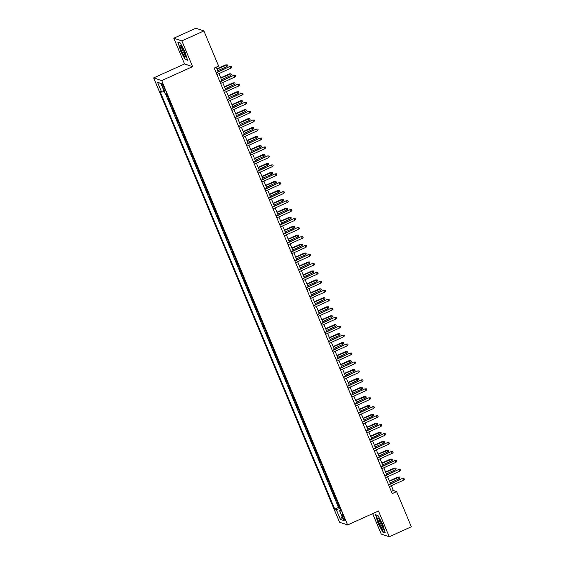 <?xml version="1.0" encoding="UTF-8"?>
<svg xmlns="http://www.w3.org/2000/svg" width="565" height="565" viewBox="0 0 565 565"><rect width="100%" height="100%" fill="white"/><g stroke="black" fill="none" stroke-linecap="round" stroke-linejoin="round"><path stroke-width="0.85" d="M344.064 517.589A3.143 0.544 -114.3 0 0 342.072 514.489A3.143 0.544 -114.3 0 0 342.673 517.123A3.143 0.544 -114.3 0 0 344.664 520.224A3.143 0.544 -114.3 0 0 344.064 517.589M372.66 513.627L381.206 534.066L389.264 536.75L411.327 526.792L396.616 491.628L393.353 490.54L391.319 485.695M153.673 77.906L339.551 522.258L347.609 524.934L161.731 80.59L153.673 77.906L184.557 63.965L192.616 66.649L181.845 40.892L173.787 38.208L184.557 63.965M173.787 38.208L195.843 28.25L203.901 30.934L181.845 40.892M165.99 93.571L166.83 95.57L167.198 95.407M168.836 99.327L168.328 99.158L170.574 104.532L170.948 104.363M172.586 108.282L172.078 108.113L174.324 113.487L174.691 113.325M176.337 117.245L175.821 117.075L178.074 122.45L178.441 122.28M180.08 126.2L179.571 126.03L181.817 131.405L182.191 131.242M183.83 135.162L183.321 134.993L185.567 140.367L185.934 140.198M187.58 144.117L187.064 143.948L189.317 149.322L189.685 149.16M191.323 153.08L190.815 152.91L193.061 158.285L193.435 158.115M195.073 162.035L194.558 161.865L196.811 167.24L197.178 167.078M198.816 170.997L198.308 170.828L200.554 176.202L200.928 176.033M202.567 179.953L202.058 179.783L204.304 185.158L204.671 184.988M206.317 188.915L205.801 188.745L208.054 194.12L208.421 193.95M210.06 197.87L209.551 197.701L211.797 203.075L212.172 202.906M213.81 206.832L213.295 206.656L215.548 212.037L215.915 211.868M217.553 215.788L217.045 215.618L219.291 220.993L219.665 220.823M221.303 224.75L220.795 224.573L223.041 229.955L223.408 229.786M225.054 233.705L224.538 233.536L226.791 238.91L227.158 238.741M228.797 242.66L228.288 242.491L230.534 247.865L230.908 247.703M232.547 251.623L232.038 251.453L234.284 256.828L234.652 256.658M236.297 260.578L235.782 260.409L238.035 265.783L238.402 265.621M240.04 269.54L239.532 269.371L241.778 274.745L242.152 274.576M243.79 278.496L243.275 278.326L245.528 283.701L245.895 283.538M247.534 287.458L247.025 287.288L249.271 292.663L249.645 292.493M251.284 296.413L250.775 296.244L253.021 301.618L253.388 301.456M255.034 305.375L254.518 305.206L256.771 310.581L257.139 310.411M258.777 314.331L258.269 314.161L260.514 319.536L260.889 319.373M262.527 323.293L262.019 323.124L264.265 328.498L264.632 328.329M266.27 332.248L265.762 332.079L268.008 337.453L268.382 337.291M270.021 341.211L269.512 341.041L271.758 346.416L272.125 346.246M273.771 350.166L273.255 349.996L275.508 355.371L275.875 355.208M277.514 359.128L277.005 358.959L279.251 364.333L279.626 364.164M281.264 368.083L280.756 367.914L283.001 373.288L283.369 373.126M285.014 377.046L284.499 376.876L286.752 382.251L287.119 382.081M288.757 386.001L288.249 385.831L290.495 391.206L290.869 391.044M292.508 394.963L291.992 394.794L294.245 400.168L294.612 399.999M296.251 403.918L295.742 403.749L297.988 409.124L298.362 408.954M300.001 412.881L299.492 412.711L301.738 418.086L302.106 417.916M303.751 421.836L303.236 421.667L305.488 427.041L305.856 426.872M307.494 430.798L306.986 430.622L309.232 436.003L309.606 435.834M311.244 439.754L310.736 439.584L312.982 444.959L313.349 444.789M314.988 448.709L314.479 448.539L316.732 453.921L317.099 453.752M318.738 457.671L318.229 457.502L320.475 462.876L320.849 462.707M322.488 466.626L321.972 466.457L324.225 471.832L324.593 471.669M326.231 475.589L325.723 475.419L327.968 480.794L328.343 480.624M329.981 484.544L329.473 484.375L331.719 489.749L332.086 489.587M333.731 493.506L333.216 493.337L335.469 498.711L335.836 498.542M203.901 30.934L218.613 66.091L214.199 68.083L392.202 493.619L396.616 491.628M162.402 86.134L163.229 88.105A3.051 0.53 -114.3 0 0 165.157 91.106A3.051 0.53 -114.3 0 0 164.577 88.55L163.751 86.579A3.051 0.53 -114.3 0 0 161.823 83.578A3.051 0.53 -114.3 0 0 162.402 86.134L163.356 85.703M340.624 509.99L339.614 510.711L341.14 511.212L166.506 93.741L164.98 93.239L160.856 83.38L157.55 82.278L161.668 92.137L160.142 91.629L334.777 509.1L336.302 509.609L340.003 508.507M339.614 510.711L343.732 520.563L340.427 519.461L336.302 509.609M167.339 95.739L166.83 95.57M165.263 93.331L338.484 507.427L339.586 507.504M337.474 502.462L336.966 502.292L339.212 507.667M335.977 498.881L335.469 498.711M332.227 489.926L331.719 489.749M328.484 480.963L327.968 480.794M324.734 472.008L324.225 471.832M320.984 463.046L320.475 462.876M317.24 454.091L316.732 453.921M313.49 445.128L312.982 444.959M309.747 436.173L309.232 436.003M305.997 427.211L305.488 427.041M302.247 418.255L301.738 418.086M298.504 409.293L297.988 409.124M294.753 400.338L294.245 400.168M291.01 391.375L290.495 391.206M287.26 382.42L286.752 382.251M283.51 373.458L283.001 373.288M279.767 364.503L279.251 364.333M276.017 355.54L275.508 355.371M272.266 346.585L271.758 346.416M268.523 337.623L268.008 337.453M264.773 328.668L264.265 328.498M261.03 319.705L260.514 319.536M257.28 310.75L256.771 310.581M253.53 301.788L253.021 301.618M249.787 292.832L249.271 292.663M246.036 283.87L245.528 283.701M242.293 274.915L241.778 274.745M238.543 265.96L238.035 265.783M234.793 256.997L234.284 256.828M231.05 248.042L230.534 247.865M227.299 239.08L226.791 238.91M223.549 230.124L223.041 229.955M219.806 221.162L219.291 220.993M216.056 212.207L215.548 212.037M212.313 203.245L211.797 203.075M208.563 194.289L208.054 194.12M204.812 185.327L204.304 185.158M201.069 176.372L200.554 176.202M197.319 167.41L196.811 167.24M193.569 158.454L193.061 158.285M189.826 149.492L189.317 149.322M186.076 140.537L185.567 140.367M182.333 131.574L181.817 131.405M178.582 122.619L178.074 122.45M174.832 113.657L174.324 113.487M171.089 104.702L170.574 104.532M389.264 536.75L378.493 510.993L347.609 524.934M192.616 66.649L161.731 80.59M390.542 483.824L387.576 476.733M386.792 474.861L383.826 467.778M383.042 465.906L380.075 458.815M379.299 456.944L376.332 449.86M375.548 447.989L372.582 440.898M371.798 439.026L368.839 431.943M368.055 430.071L365.089 422.98M364.305 421.109L361.339 414.025M360.562 412.153L357.596 405.063M356.812 403.191L353.845 396.107M353.061 394.236L350.102 387.145M349.318 385.274L346.352 378.19M345.568 376.318L342.602 369.227M341.818 367.356L338.859 360.272M338.075 358.401L335.109 351.31M334.325 349.438L331.358 342.355M330.582 340.483L327.615 333.392M326.831 331.521L323.865 324.437M323.081 322.566L320.122 315.475M319.338 313.61L316.372 306.52M315.588 304.648L312.622 297.557M311.845 295.693L308.878 288.602M308.095 286.73L305.128 279.647M304.344 277.775L301.385 270.684M300.601 268.813L297.635 261.729M296.851 259.858L293.885 252.767M293.101 250.895L290.142 243.812M289.358 241.94L286.391 234.849M285.608 232.978L282.641 225.894M281.864 224.023L278.898 216.932M278.114 215.06L275.148 207.977M274.364 206.105L271.405 199.014M270.621 197.143L267.655 190.059M266.871 188.187L263.904 181.097M263.128 179.225L260.161 172.141M259.377 170.27L256.411 163.179M255.627 161.308L252.668 154.224M251.884 152.352L248.918 145.262M248.134 143.39L245.168 136.306M244.384 134.435L241.424 127.344M240.641 125.472L237.674 118.389M236.89 116.517L233.924 109.426M233.147 107.555L230.181 100.471M229.397 98.6L226.431 91.509M225.647 89.644L222.688 82.554M221.904 80.682L218.938 73.598M218.154 71.727L216.247 67.164M391.305 491.465L393.353 490.54M164.203 91.382L161.668 92.137M338.484 507.427L334.777 509.1M160.947 83.592L157.55 82.278M340.427 519.461L342.093 516.643M180.256 50.391L185.087 59.438L187.516 60.243L185.115 52.001L180.284 42.954L177.855 42.149L180.496 50.278M385.196 532.809L382.795 524.567L377.964 515.52L375.534 514.715L377.936 522.957L382.766 532.004L385.196 532.809M185.56 59.226L185.087 59.438M383.24 531.792L382.766 532.004M216.218 72.906L229.976 66.388L231.579 66.331L230.372 66.515L231.043 68.132L216.889 74.516M229.976 66.388L216.105 72.645M231.579 66.331L231.954 67.221L231.043 68.132M225.626 64.94L227.229 64.876L227.603 65.773L226.692 66.677L225.626 64.94L216.953 68.852M227.229 64.876L217.059 69.107M226.692 66.677L217.737 70.724M184.275 51.585A6.392 1.109 -114.3 0 0 180.666 45.433A6.392 1.109 -114.3 0 0 181.45 50.645A6.392 1.109 -114.3 0 0 185.673 56.521A6.392 1.109 -114.3 0 0 184.275 51.585M181.577 46.464A4.838 0.84 -114.3 0 0 182.594 50.398A4.838 0.84 -114.3 0 0 185.497 55.158M187.396 59.834L185.193 59.099L180.51 50.334L178.18 42.347L180.341 43.067M379.136 518.875A6.392 1.109 -114.3 0 0 378.345 517.999A6.392 1.109 -114.3 0 0 378.402 521.311A6.392 1.109 -114.3 0 0 381.94 528.494A6.392 1.109 -114.3 0 0 383.352 529.087A6.392 1.109 -114.3 0 0 382.025 524.313A6.392 1.109 -114.3 0 0 379.136 518.875M379.256 519.037A4.838 0.84 -114.3 0 0 380.104 522.54A4.838 0.84 -114.3 0 0 382.406 526.961A4.838 0.84 -114.3 0 0 383.176 527.724M385.076 532.4L382.872 531.672L378.19 522.9L375.859 514.913L378.02 515.633M219.962 81.861L233.726 75.343L235.33 75.286L234.122 75.477L234.793 77.087L220.64 83.479M233.726 75.343L219.856 81.607M235.33 75.286L235.704 76.183L234.793 77.087M223.712 90.824L237.477 84.305L239.08 84.242L237.865 84.432L238.543 86.042L224.383 92.434M237.477 84.305L223.606 90.562M239.08 84.242L239.454 85.138L238.543 86.042M227.455 99.779L241.22 93.26L242.823 93.204L241.615 93.395L242.286 95.005L228.133 101.396M241.22 93.26L227.349 99.525M242.823 93.204L243.197 94.101L242.286 95.005M231.205 108.741L244.97 102.223L246.573 102.159L245.358 102.35L246.036 103.96L231.883 110.352M244.97 102.223L231.099 108.48M246.573 102.159L246.947 103.056L246.036 103.96M229.369 73.895L230.972 73.838L231.346 74.735L230.435 75.639L229.369 73.895L220.703 77.808M230.972 73.838L220.809 78.069M230.435 75.639L221.48 79.679M233.119 82.857L234.722 82.794L235.097 83.691L234.185 84.595L233.119 82.857L224.446 86.77M234.722 82.794L224.559 87.024M234.185 84.595L225.23 88.641M236.869 91.812L238.465 91.756L238.847 92.653L237.936 93.557L236.869 91.812L228.196 95.725M238.465 91.756L228.302 95.986M237.936 93.557L228.98 97.597M240.612 100.768L242.215 100.711L242.59 101.608L241.679 102.512L240.612 100.768L231.94 104.687M242.215 100.711L232.053 104.942M241.679 102.512L232.724 106.559M234.955 117.697L248.72 111.178L250.316 111.121L249.109 111.312L249.787 112.922L235.626 119.314M248.72 111.178L234.842 117.442M250.316 111.121L250.691 112.018L249.787 112.922M244.363 109.73L245.966 109.674L246.34 110.571L245.429 111.475L244.363 109.73L235.69 113.643M245.966 109.674L235.796 113.904M245.429 111.475L236.474 115.514M238.698 126.659L252.463 120.14L254.066 120.077L252.859 120.267L253.53 121.878L239.376 128.269M252.463 120.14L238.592 126.398M254.066 120.077L254.441 120.974L253.53 121.878M248.106 118.685L249.709 118.629L250.083 119.526L249.172 120.43L248.106 118.685L239.44 122.605M249.709 118.629L239.546 122.859M249.172 120.43L240.224 124.477M242.449 135.614L256.213 129.095L257.817 129.039L256.602 129.23L257.28 130.84L243.12 137.231M256.213 129.095L242.343 135.36M257.817 129.039L258.191 129.936L257.28 130.84M251.856 127.648L253.459 127.591L253.833 128.488L252.922 129.392L251.856 127.648L243.183 131.56M253.459 127.591L243.296 131.822M252.922 129.392L243.967 133.432M246.199 144.576L259.957 138.058L261.56 137.994L260.352 138.185L261.023 139.795L246.87 146.187M259.957 138.058L246.086 144.315M261.56 137.994L261.934 138.891L261.023 139.795M255.606 136.603L257.209 136.546L257.584 137.443L256.672 138.347L255.606 136.603L246.933 140.523M257.209 136.546L247.039 140.777M256.672 138.347L247.717 142.394M249.942 153.532L263.707 147.013L265.31 146.957L264.102 147.147L264.773 148.757L250.62 155.149M263.707 147.013L249.836 153.277M265.31 146.957L265.684 147.853L264.773 148.757M259.349 145.565L260.952 145.509L261.327 146.399L260.416 147.31L259.349 145.565L250.683 149.478M260.952 145.509L250.789 149.739M260.416 147.31L251.46 151.349M253.692 162.494L267.457 155.975L269.053 155.912L267.845 156.102L268.523 157.713L254.363 164.104M267.457 155.975L253.579 162.233M269.053 155.912L269.434 156.809L268.523 157.713M263.099 154.52L264.703 154.464L265.077 155.361L264.166 156.265L263.099 154.52L254.427 158.44M264.703 154.464L254.532 158.694M264.166 156.265L255.211 160.312M257.435 171.449L271.2 164.931L272.803 164.874L271.596 165.058L272.266 166.675L258.113 173.067M271.2 164.931L257.329 171.195M272.803 164.874L273.178 165.771L272.266 166.675M266.849 163.483L268.446 163.426L268.82 164.316L267.916 165.227L266.849 163.483L258.177 167.395M268.446 163.426L258.283 167.657M267.916 165.227L258.961 169.267M261.185 180.412L274.95 173.886L276.553 173.829L275.339 174.02L276.017 175.63L261.863 182.022M274.95 173.886L261.079 180.15M276.553 173.829L276.928 174.726L276.017 175.63M270.593 172.438L272.196 172.382L272.57 173.278L271.659 174.182L270.593 172.438L261.92 176.358M272.196 172.382L262.033 176.612M271.659 174.182L262.704 178.229M264.936 189.367L278.693 182.848L280.297 182.792L279.089 182.975L279.76 184.593L265.606 190.984M278.693 182.848L264.823 189.113M280.297 182.792L280.671 183.689L279.76 184.593M274.343 181.4L275.946 181.344L276.32 182.234L275.409 183.145L274.343 181.4L265.67 185.313M275.946 181.344L265.776 185.574M275.409 183.145L266.454 187.185M268.679 198.329L282.444 191.803L284.047 191.747L282.839 191.938L283.51 193.548L269.357 199.939M282.444 191.803L268.573 198.068M284.047 191.747L284.421 192.644L283.51 193.548M278.086 190.356L279.689 190.299L280.063 191.196L279.152 192.1L278.086 190.356L269.42 194.275M279.689 190.299L269.526 194.53M279.152 192.1L270.197 196.14M272.429 207.284L286.194 200.766L287.797 200.709L286.582 200.893L287.26 202.51L273.1 208.902M286.194 200.766L272.323 207.03M287.797 200.709L288.171 201.606L287.26 202.51M281.836 199.318L283.439 199.261L283.814 200.151L282.903 201.062L281.836 199.318L273.163 203.231M283.439 199.261L273.276 203.492M282.903 201.062L273.947 205.102M276.179 216.247L289.937 209.721L291.54 209.664L290.332 209.855L291.003 211.465L276.85 217.857M289.937 209.721L276.066 215.985M291.54 209.664L291.914 210.561L291.003 211.465M285.586 208.273L287.182 208.217L287.564 209.114L286.653 210.018L285.586 208.273L276.914 212.186M287.182 208.217L277.02 212.447M286.653 210.018L277.697 214.057M279.922 225.202L293.687 218.683L295.29 218.627L294.075 218.81L294.753 220.428L280.6 226.812M293.687 218.683L279.816 224.948M295.29 218.627L295.665 219.524L294.753 220.428M289.329 217.235L290.933 217.172L291.307 218.069L290.396 218.98L289.329 217.235L280.657 221.148M290.933 217.172L280.77 221.409M290.396 218.98L281.441 223.02M283.672 234.164L297.437 227.639L299.033 227.582L297.826 227.773L298.504 229.383L284.343 235.774M297.437 227.639L283.559 233.903M299.033 227.582L299.408 228.479L298.504 229.383M293.08 226.191L294.683 226.134L295.057 227.031L294.146 227.935L293.08 226.191L284.407 230.103M294.683 226.134L284.513 230.365M294.146 227.935L285.191 231.975M287.416 243.12L301.18 236.601L302.784 236.544L301.576 236.728L302.247 238.345L288.094 244.73M301.18 236.601L287.31 242.865M302.784 236.544L303.158 237.434L302.247 238.345M296.823 235.153L298.426 235.089L298.8 235.986L297.896 236.89L296.823 235.153L288.157 239.066M298.426 235.089L288.263 239.327M297.896 236.89L288.941 240.937M291.166 252.082L304.93 245.556L306.534 245.5L305.319 245.69L305.997 247.301L291.837 253.692M304.93 245.556L291.06 251.821M306.534 245.5L306.908 246.397L305.997 247.301M300.573 244.108L302.176 244.052L302.55 244.949L301.639 245.853L300.573 244.108L291.9 248.021M302.176 244.052L292.013 248.282M301.639 245.853L292.684 249.892M294.916 261.037L308.674 254.518L310.277 254.462L309.069 254.646L309.74 256.263L295.587 262.647M308.674 254.518L294.803 260.776M310.277 254.462L310.651 255.352L309.74 256.263M304.323 253.071L305.926 253.007L306.301 253.904L305.39 254.808L304.323 253.071L295.65 256.983M305.926 253.007L295.756 257.237M305.39 254.808L296.434 258.855M298.659 269.999L312.424 263.474L314.027 263.417L312.819 263.608L313.49 265.218L299.337 271.61M312.424 263.474L298.553 269.738M314.027 263.417L314.401 264.314L313.49 265.218M308.066 262.026L309.669 261.969L310.044 262.866L309.133 263.77L308.066 262.026L299.401 265.938M309.669 261.969L299.507 266.2M309.133 263.77L300.177 267.81M302.409 278.955L316.174 272.436L317.77 272.379L316.562 272.563L317.24 274.18L303.08 280.565M316.174 272.436L302.303 278.693M317.77 272.379L318.152 273.269L317.24 274.18M311.816 270.988L313.42 270.925L313.794 271.822L312.883 272.726L311.816 270.988L303.144 274.901M313.42 270.925L303.25 275.155M312.883 272.726L303.928 276.772M306.152 287.917L319.917 281.391L321.52 281.335L320.313 281.525L320.984 283.136L306.83 289.527M319.917 281.391L306.046 287.656M321.52 281.335L321.895 282.232L320.984 283.136M315.567 279.943L317.163 279.887L317.537 280.784L316.633 281.688L315.567 279.943L306.894 283.856M317.163 279.887L307 284.117M316.633 281.688L307.678 285.728M309.903 296.872L323.667 290.353L325.271 290.297L324.056 290.481L324.734 292.098L310.581 298.482M323.667 290.353L309.797 296.611M325.271 290.297L325.645 291.187L324.734 292.098M313.653 305.827L327.41 299.309L329.014 299.252L327.806 299.443L328.477 301.053L314.324 307.445M327.41 299.309L313.54 305.573M329.014 299.252L329.388 300.149L328.477 301.053M317.396 314.79L331.161 308.271L332.764 308.207L331.556 308.398L332.227 310.008L318.074 316.4M331.161 308.271L317.29 314.528M332.764 308.207L333.138 309.104L332.227 310.008M319.31 288.906L320.913 288.842L321.287 289.739L320.376 290.643L319.31 288.906L310.637 292.818M320.913 288.842L310.75 293.073M320.376 290.643L311.421 294.69M323.06 297.861L324.663 297.804L325.037 298.701L324.126 299.605L323.06 297.861L314.387 301.774M324.663 297.804L314.493 302.035M324.126 299.605L315.171 303.645M326.803 306.823L328.406 306.76L328.781 307.657L327.87 308.561L326.803 306.823L318.137 310.736M328.406 306.76L318.243 310.99M327.87 308.561L318.914 312.607M321.146 323.745L334.911 317.226L336.514 317.17L335.299 317.361L335.977 318.971L321.817 325.362M334.911 317.226L321.04 323.491M336.514 317.17L336.888 318.067L335.977 318.971M330.553 315.779L332.156 315.722L332.531 316.619L331.62 317.523L330.553 315.779L321.881 319.691M332.156 315.722L321.994 319.952M331.62 317.523L322.664 321.563M324.896 332.707L338.654 326.189L340.257 326.125L339.049 326.316L339.72 327.926L325.567 334.318M338.654 326.189L324.783 332.446M340.257 326.125L340.631 327.022L339.72 327.926M334.303 324.734L335.9 324.677L336.281 325.574L335.37 326.478L334.303 324.734L325.631 328.653M335.9 324.677L325.737 328.908M335.37 326.478L326.415 330.525M328.639 341.663L342.404 335.144L344.007 335.087L342.793 335.278L343.471 336.888L329.317 343.28M342.404 335.144L328.533 341.408M344.007 335.087L344.382 335.984L343.471 336.888M338.047 333.696L339.65 333.64L340.024 334.537L339.113 335.44L338.047 333.696L329.374 337.609M339.65 333.64L329.487 337.87M339.113 335.44L330.158 339.48M332.389 350.625L346.154 344.106L347.75 344.043L346.543 344.233L347.221 345.844L333.06 352.235M346.154 344.106L332.277 350.364M347.75 344.043L348.125 344.94L347.221 345.844M341.797 342.651L343.4 342.595L343.774 343.492L342.863 344.396L341.797 342.651L333.124 346.571M343.4 342.595L333.23 346.825M342.863 344.396L333.908 348.443M336.133 359.58L349.897 353.061L351.501 353.005L350.293 353.196L350.964 354.806L336.811 361.197M349.897 353.061L336.027 359.326M351.501 353.005L351.875 353.902L350.964 354.806M345.547 351.614L347.143 351.557L347.517 352.454L346.613 353.358L345.547 351.614L336.874 355.526M347.143 351.557L336.98 355.788M346.613 353.358L337.658 357.398M339.883 368.542L353.648 362.024L355.251 361.96L354.036 362.151L354.714 363.761L340.554 370.153M353.648 362.024L339.777 368.281M355.251 361.96L355.625 362.857L354.714 363.761M349.29 360.569L350.893 360.512L351.268 361.409L350.356 362.313L349.29 360.569L340.617 364.489M350.893 360.512L340.73 364.743M350.356 362.313L341.401 366.36M343.633 377.498L357.391 370.979L358.994 370.923L357.786 371.113L358.457 372.723L344.304 379.115M357.391 370.979L343.52 377.243M358.994 370.923L359.368 371.819L358.457 372.723M353.04 369.531L354.643 369.475L355.018 370.365L354.107 371.276L353.04 369.531L344.368 373.444M354.643 369.475L344.473 373.705M354.107 371.276L345.151 375.315M347.376 386.46L361.141 379.941L362.744 379.878L361.536 380.068L362.207 381.679L348.054 388.07M361.141 379.941L347.27 386.199M362.744 379.878L363.118 380.775L362.207 381.679M356.783 378.486L358.387 378.43L358.761 379.327L357.85 380.231L356.783 378.486L348.118 382.406M358.387 378.43L348.224 382.66M357.85 380.231L348.895 384.278M351.126 395.415L364.891 388.897L366.487 388.84L365.28 389.024L365.958 390.641L351.797 397.033M364.891 388.897L351.02 395.161M366.487 388.84L366.869 389.737L365.958 390.641M360.534 387.449L362.137 387.392L362.511 388.282L361.6 389.193L360.534 387.449L351.861 391.361M362.137 387.392L351.967 391.623M361.6 389.193L352.645 393.233M354.869 404.378L368.634 397.852L370.237 397.795L369.03 397.986L369.701 399.596L355.547 405.988M368.634 397.852L354.764 404.116M370.237 397.795L370.612 398.692L369.701 399.596M364.284 396.404L365.88 396.348L366.254 397.244L365.35 398.148L364.284 396.404L355.611 400.324M365.88 396.348L355.717 400.578M365.35 398.148L356.395 402.188M358.62 413.333L372.384 406.814L373.988 406.758L372.773 406.941L373.451 408.559L359.298 414.95M372.384 406.814L358.514 413.079M373.988 406.758L374.362 407.655L373.451 408.559M368.027 405.366L369.63 405.31L370.004 406.2L369.093 407.111L368.027 405.366L359.354 409.279M369.63 405.31L359.467 409.54M369.093 407.111L360.138 411.151M362.37 422.295L376.135 415.769L377.731 415.713L376.523 415.904L377.201 417.514L363.041 423.905M376.135 415.769L362.257 422.034M377.731 415.713L378.105 416.61L377.201 417.514M371.777 414.322L373.38 414.265L373.755 415.162L372.844 416.066L371.777 414.322L363.104 418.241M373.38 414.265L363.21 418.495M372.844 416.066L363.888 420.106M366.113 431.25L379.878 424.732L381.481 424.675L380.273 424.859L380.944 426.476L366.791 432.868M379.878 424.732L366.007 430.996M381.481 424.675L381.855 425.572L380.944 426.476M375.52 423.284L377.123 423.227L377.498 424.117L376.587 425.028L375.52 423.284L366.855 427.197M377.123 423.227L366.96 427.458M376.587 425.028L367.631 429.068M369.863 440.213L383.628 433.687L385.231 433.63L384.016 433.821L384.694 435.431L370.534 441.823M383.628 433.687L369.757 439.951M385.231 433.63L385.605 434.527L384.694 435.431M379.27 432.239L380.874 432.183L381.248 433.08L380.337 433.984L379.27 432.239L370.598 436.152M380.874 432.183L370.711 436.413M380.337 433.984L371.382 438.023M373.613 449.168L387.371 442.649L388.974 442.593L387.767 442.776L388.438 444.394L374.284 450.778M387.371 442.649L373.5 448.914M388.974 442.593L389.349 443.49L388.438 444.394M383.021 441.201L384.617 441.138L384.998 442.035L384.087 442.939L383.021 441.201L374.348 445.114M384.617 441.138L374.454 445.375M384.087 442.939L375.132 446.986M377.356 458.13L391.121 451.605L392.724 451.548L391.51 451.739L392.188 453.349L378.034 459.741M391.121 451.605L377.25 457.869M392.724 451.548L393.099 452.445L392.188 453.349M386.764 450.157L388.367 450.1L388.741 450.997L387.83 451.901L386.764 450.157L378.098 454.069M388.367 450.1L378.204 454.331M387.83 451.901L378.875 455.941M381.107 467.086L394.871 460.567L396.468 460.51L395.26 460.694L395.938 462.311L381.778 468.696M394.871 460.567L380.994 466.831M396.468 460.51L396.842 461.4L395.938 462.311M390.514 459.119L392.117 459.055L392.491 459.952L391.58 460.856L390.514 459.119L381.841 463.032M392.117 459.055L381.947 463.293M391.58 460.856L382.625 464.903M384.85 476.048L398.615 469.522L400.218 469.466L399.01 469.656L399.681 471.267L385.528 477.658M398.615 469.522L384.744 475.786M400.218 469.466L400.592 470.363L399.681 471.267M394.264 468.074L395.86 468.018L396.235 468.915L395.331 469.819L394.264 468.074L385.591 471.987M395.86 468.018L385.697 472.248M395.331 469.819L386.375 473.858M388.6 485.003L402.365 478.484L403.968 478.428L402.753 478.611L403.431 480.229L389.278 486.613M402.365 478.484L388.494 484.742M403.968 478.428L404.342 479.318L403.431 480.229M398.007 477.037L399.61 476.973L399.985 477.87L399.074 478.774L398.007 477.037L389.334 480.949M399.61 476.973L389.447 481.203M399.074 478.774L390.118 482.821M164.203 87.66L163.229 88.105"/></g></svg>
